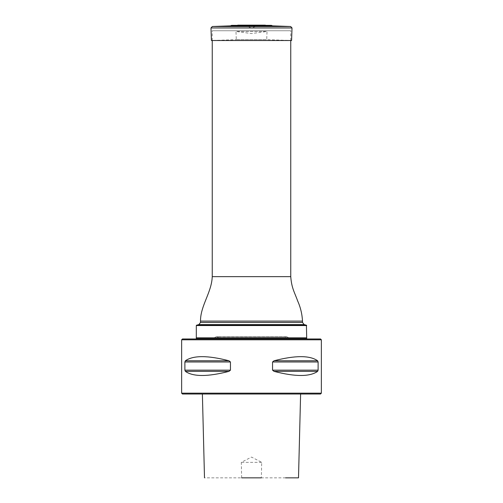 <?xml version="1.0" encoding="UTF-8"?>
<svg xmlns="http://www.w3.org/2000/svg" width="503" height="503" viewBox="0 0 503 503"><rect width="100%" height="100%" fill="white"/><g stroke="black" fill="none" stroke-linecap="round" stroke-linejoin="round"><path stroke-width="0.38" stroke-dasharray="2.52 1.89" d="M212.241 40.517L212.241 30.74L290.759 30.74L212.241 30.74M196.308 325.554L306.692 325.554M306.692 337.846L196.308 337.846M306.421 325.202L196.579 325.202M196.591 338.129L306.409 338.129L196.591 338.129M306.692 338.129L196.308 338.129M181.64 339.802L321.36 339.802M321.36 393.176L181.64 393.176M184.884 370.158L184.884 361.99L185.368 360.777C193.183 355.288 207.726 355.288 228.991 360.777L230.456 361.99L230.456 370.158L228.991 371.365C207.726 376.854 193.183 376.854 185.368 371.365L184.884 370.158L230.456 370.158M272.544 370.158L272.544 361.99L274.009 360.777C295.274 355.288 309.817 355.288 317.632 360.777L318.116 361.99L318.116 370.158L317.632 371.365C309.817 376.854 295.274 376.854 274.009 371.365L272.544 370.158L318.116 370.158M251.5 394.019L202.388 394.019L251.5 394.019M182.476 394.019L320.524 394.019M241.647 477.85L241.308 462.339L251.5 457.064L261.692 462.339L261.353 477.85L204.495 477.85M285.578 477.85L261.353 477.85M261.692 462.339L241.308 462.339M196.308 338.965L306.692 338.965L196.308 338.965M320.524 338.965L182.476 338.965M286.056 336.733L216.944 336.733L286.056 336.733L283.635 338.129L219.365 338.129L283.635 338.129M286.553 336.733L216.447 336.733L287.112 336.878L215.888 336.878L213.731 338.129L289.269 338.129L213.731 338.129M230.525 25.873L272.475 25.873M265.351 25.15L237.649 25.15L264.88 25.175L238.12 25.175L247.212 26.414L255.788 26.414L247.212 26.414L251.5 27.973L255.788 26.414L265.257 25.15M236.278 39.649L266.722 39.649L236.278 39.649L235.989 31.463L267.011 31.463L235.989 31.463L251.5 33.575L267.011 31.463L266.722 39.649L291.583 40.517L211.417 40.517L236.278 39.649M290.759 276.65L212.241 276.65M198.842 324.592L304.158 324.592M302.498 322.436L200.502 322.436M302.498 321.084L200.502 321.084M185.368 371.365L228.991 371.365M185.368 360.777L228.991 360.777M184.884 361.99L230.456 361.99M274.009 371.365L317.632 371.365M274.009 360.777L317.632 360.777M272.544 361.99L318.116 361.99M216.447 336.733L287.112 336.878L289.269 338.129M271.45 25.364L231.55 25.364M290.671 26.508L212.329 26.508M292.017 27.954L210.983 27.954M290.759 40.517L290.759 30.74M219.365 338.129L216.944 336.733"/><path stroke-width="0.75" d="M198.842 324.592L196.579 325.202L306.421 325.202L304.158 324.592L198.842 324.592L200.502 322.436L200.502 321.084C200.389 305.774 211.669 292.469 212.241 276.65L212.241 40.517M306.692 325.554L196.308 325.554L196.308 337.846L306.692 337.846L306.421 325.202M196.579 325.202L196.308 325.554M196.308 338.965L196.308 338.129L306.692 338.129L306.692 338.965M321.36 339.802L181.64 339.802L181.64 393.176L321.36 393.176L321.36 339.802L320.524 338.965L182.476 338.965L181.64 339.802M230.456 370.158L230.456 361.99L228.997 360.783C207.726 355.288 193.183 355.288 185.368 360.777L184.884 361.99L184.884 370.158L185.368 371.365C193.183 376.854 207.726 376.854 228.991 371.365L230.456 370.158L184.884 370.158M318.116 370.158L318.116 361.99L317.632 360.777C309.817 355.288 295.274 355.288 274.009 360.777L272.544 361.99L272.544 370.158L274.009 371.365C295.274 376.854 309.817 376.854 317.632 371.365L318.116 370.158L272.544 370.158M321.36 393.176L320.524 394.019L182.476 394.019L181.64 393.176M241.647 477.85L261.353 477.85M300.612 394.019L298.505 477.85L285.578 477.85M230.525 25.873L231.55 25.364L271.45 25.364L272.475 25.873L230.525 25.873L212.329 26.508L290.671 26.508L292.017 27.954L210.983 27.954L212.329 26.508M271.45 25.364L231.55 25.364M210.983 27.954L211.417 40.517L291.583 40.517L292.017 27.954M212.241 276.65L290.759 276.65L290.759 40.517M200.502 322.436L302.498 322.436L302.498 321.084C302.14 314.035 300.505 307.27 297.587 300.788C294.928 293.067 291.558 288.32 290.759 276.65M200.502 321.084L302.498 321.084M228.991 371.365L185.368 371.365M228.991 360.777L185.368 360.777M230.456 361.99L184.884 361.99M317.632 371.365L274.009 371.365M317.632 360.777L274.009 360.777M318.116 361.99L272.544 361.99M304.158 324.592L302.498 322.436M202.388 394.019L204.495 477.85M264.88 25.175L237.743 25.15L265.351 25.15M272.475 25.873L290.671 26.508"/></g></svg>
